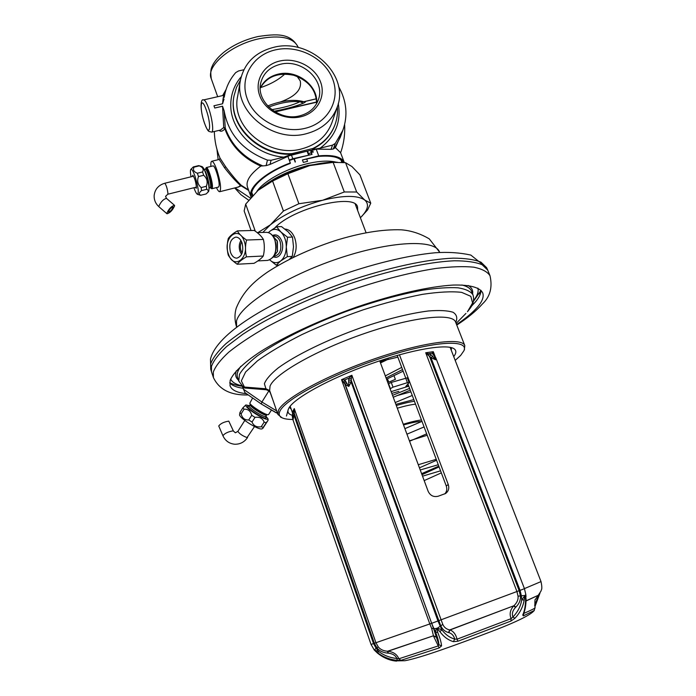 <?xml version="1.0" encoding="UTF-8"?>
<svg xmlns="http://www.w3.org/2000/svg" width="696" height="696" viewBox="0 0 696 696"><rect width="100%" height="100%" fill="white"/><g stroke="black" fill="none" stroke-linecap="round" stroke-linejoin="round"><path stroke-width="1.04" d="M396.494 661.13L394.484 660.878C388.09 659.825 382.348 657.163 377.267 652.892L374.196 649.864L377.71 652.778C383.096 656.989 389.569 659.521 397.129 660.373L400.974 660.339L439.211 647.915L441.56 645.888C441.281 642.53 440.011 638.049 437.74 632.447L437.079 628.445L439.907 631.663C443.648 636.736 448.146 640.076 453.4 641.66L458.003 641.207L510.916 621.076L514.927 618.265C520.06 612.784 523.14 606.677 524.149 599.961L524.906 595.489L525.567 599.387C525.515 605.729 524.575 610.94 522.748 615.029L523.366 615.899L534.319 610.453M534.606 605.346L539.043 594.375M523.792 613.298L523.366 615.899M523.401 614.229L522.748 615.029M523.731 613.446L523.81 613.402C531.396 610.131 535.146 608.243 535.059 607.73C534.719 601.622 534.867 598.812 535.502 599.308L538.104 595.393M351.341 378.911L351.175 382.095L348.818 386.445L345.294 384.601L341.527 379.677L351.863 375.266L351.341 378.911L349.227 378.006L351.863 375.266L442.786 624.39C444.152 627.418 446.475 629.262 449.747 629.923L450.025 629.976C453.488 631.289 455.828 634.361 457.055 639.189L511.108 618.648L512.926 616.995C517.833 611.827 520.765 606.103 521.722 599.813L525.123 595.402M526.002 596.55L525.819 594.506L525.315 595.054L526.002 596.55L525.567 599.387M525.819 594.506L524.445 588.685L520.069 590.365L521.356 595.793L524.906 595.489M514.927 618.265L512.926 616.995C511.699 613.75 512.587 610.54 515.579 607.364L515.867 607.095C519.32 603.615 520.826 599.856 520.382 595.811L519.164 590.695L429.528 356.474L431.085 354.743L425.7 352.768L428.362 355.378L428.962 353.672L432.216 353.203L434.278 356.013L435.583 359.788L431.085 354.743M515.579 607.364L513.648 605.998C510.125 609.905 509.281 614.124 511.108 618.648L510.916 621.076M294.46 412.102L293.068 419.923L292.485 414.007L292.816 411.249L294.26 408.561L294.46 412.102L293.66 411.031L294.26 408.561L375.936 642.73L378.206 646.81C380.225 649.429 383.339 650.917 387.55 651.256L387.942 651.273C393.405 651.882 397.042 654.388 398.869 658.79L437.862 646.045L438.88 644.757C438.75 641.573 437.645 637.362 435.557 632.125L436.296 628.453L437.305 628.088L441.882 629.845C445.397 634.569 449.677 637.649 454.723 639.093L457.055 639.189L458.003 641.207M348.635 379.946L348.818 386.445L344.781 379.903L349.227 378.006L348.635 379.946L351.289 380.407L440.699 625.687C442.386 629.349 444.979 631.629 448.476 632.525L448.755 632.586C451.852 633.49 453.844 635.665 454.723 639.093L453.4 641.66M442.786 624.39L437.079 628.445M515.867 607.095L513.935 605.729C517.076 602.684 518.442 599.5 518.042 596.185L516.937 591.522L431.668 623.312L433.834 628.523L436.74 628.575M441.56 645.888L438.88 644.757L433.478 628.305L344.555 383.27L345.755 381.164M436.148 637.118L433.434 635.944L439.211 647.915M374.405 650.16L378.694 651.439C383.731 655.371 389.812 657.729 396.92 658.512L398.869 658.79L400.974 660.339M293.077 411.988L292.816 411.249L293.042 412.18L293.66 411.031L292.885 413.276L294.365 413.685L374.37 643.278L376.858 647.758C379.346 650.925 383.026 652.717 387.889 653.135L388.29 653.161C392.631 653.64 395.511 655.423 396.92 658.512L397.129 660.373M436.157 636.953L433.443 635.787L431.659 628.418L429.806 623.947L371.046 644.435L374.248 649.968M374.03 649.794L377.267 652.892M397.216 355.412L405.69 377.971M407.934 383.94L446.249 485.956L448.25 484.52C449.433 488.296 448.546 491.289 445.588 493.499L438.193 496.231C433.643 497.301 430.302 495.674 428.171 491.35L379.712 360.832M444.761 493.951C446.788 491.698 447.284 489.027 446.249 485.956M387.785 382.582L395.371 379.363L394.04 375.805M451.26 350.271L451.504 347.669M291.206 409.161L289.336 407.334M292.303 415.303C289.049 414.39 287.613 412.745 287.987 410.379L288.683 408.43C293.416 398.547 328.947 378.807 370.281 364.086C411.606 349.296 448.128 343.259 454.505 349.114C456.515 350.862 456.254 353.359 453.722 356.613M455.193 360.397L460.63 355.456L463.849 350.854C469.626 339.082 434.669 340.796 384.018 357.257C333.401 373.587 285.047 399.208 279.949 411.127C278.496 414.155 279.183 416.365 281.993 417.765L277.878 414.416L278.417 410.353C283.359 398.999 326.154 375.492 374.491 358.84C422.837 342.093 462.248 337.064 464.815 345.634L464.284 349.923M292.825 419.453C287.961 419.47 284.351 418.905 281.993 417.765M455.541 321.848L455.602 322.109C452.696 312.669 413.146 316.767 365.043 333.314C316.941 349.757 274.65 373.891 270.048 386.115L269.639 390.534L266.002 388.786L244.418 387.054L244.566 388.003L242.66 387.237L242.138 385.862M273.241 400.957L270.3 392.814L269.004 390.848L266.211 389.743L244.566 388.003M277.547 413.45L261.296 404.002L275.955 412.676L277.199 412.441M244.975 392.622L242.66 387.237M288.248 409.413L286.465 416.017M281.062 417.33L280.531 417.095M244.418 387.054L242.86 386.419L238.745 381.043L239.459 374.413C242.521 369.063 248.411 362.929 257.137 356.013C276.799 341.701 309.729 325.075 346.13 311.477C374.135 301.481 399.721 294.373 422.898 290.145C437.001 288.057 448.702 287.274 458.012 287.805C465.763 289.058 470.757 291.406 472.984 294.86C474.341 299.454 473.41 303.9 470.218 308.206L467.451 311.756L472.593 302.978L470.809 296.313L461.674 292.372C451.956 291.233 438.845 291.894 422.333 294.365C404.202 297.905 384.488 303.065 363.181 309.824C341.692 317.332 321.265 325.589 301.881 334.602C283.881 343.711 269.082 352.454 257.485 360.832L245.61 371.995L241.338 380.869L244.418 387.054M242.017 385.767C235.988 384.54 232.194 382.313 230.646 379.076M473.55 300.576C477.352 295.739 478.796 291.58 477.882 288.118M481.067 290.371C480.98 293.721 479.109 297.566 475.464 301.899L471.505 306.136M229.68 382.861C232.142 385.584 236.579 387.385 243 388.246M456.567 324.553C465.824 318.316 472.81 312.478 477.508 307.049C482.363 301.394 484.085 296.653 482.685 292.816C479.77 287.439 469.861 284.638 453.279 285.055C429.693 286.378 394.501 294.234 357.17 306.927C319.812 320.021 284.09 336.673 260.017 351.932C243.087 363.199 232.986 373.047 230.115 380.547L230.037 385.775C231.698 390.143 237.162 392.779 246.428 393.666M213.411 377.554L211.488 371.777L211.454 366.488C213.541 360.719 218.605 354.055 226.652 346.504L242.747 334.332C268.525 317.263 307.362 298.723 348.348 284.281C389.342 270.309 428.223 261.879 454.453 260.774C466.503 260.8 475.725 262.114 482.137 264.724L487.739 270.135L490.019 275.781C487.513 271.771 482.102 268.908 473.793 267.177C463.823 266.194 451.225 266.611 436.018 268.43C410.988 272.31 382.739 279.514 351.297 290.041C319.812 301.255 291.502 313.626 266.368 327.155C251.125 335.924 238.571 344.276 228.706 352.211C220.562 359.719 215.438 366.331 213.315 372.047L213.411 377.554C219.205 389.699 230.82 395.493 248.255 394.936M357.674 210.549L357.544 206.973C355.151 192.835 293.173 208.026 274.937 227.74M360.389 217.7L361.407 216.682C368.149 209.592 369.263 204.05 364.756 200.056C357.596 195.132 343.554 195.202 322.639 200.265C301.281 206.147 283.872 214.325 270.431 224.791L262.81 232.447M356.683 192L345.538 162.69L351.985 166.588L359.936 174.905L370.759 203.189L364.756 200.056L356.683 192L344.311 191.974L322.639 200.265L298.889 203.737L283.437 211.019L270.431 224.791L257.903 232.595M345.538 162.69L333.132 162.368L309.746 165.596L287.892 173.713L272.588 181.056L258.094 190.347L245.697 204.111L244.148 210.949L251.056 230.515M361.198 216.9L367.601 209.896L370.759 203.189M287.892 173.713L298.889 203.737M333.132 162.368L344.311 191.974M245.697 204.111L255.275 231.168M272.588 181.056L283.437 211.019M257.92 190.495L258.094 190.347C271.283 179.533 288.501 171.277 309.746 165.596C319.664 163.151 328.434 162.02 336.029 162.203L337.299 162.212M263.497 186.136C275.346 177.071 290.154 170.189 307.893 165.5L327.816 162.472M336.264 162.203C328.904 160.324 318.899 160.898 306.24 163.951C285.325 169.024 263.41 181.36 256.876 191.426M306.658 158.914L307.562 161.35L303.343 162.403L302.438 159.958L318.385 156.426C331.949 155.234 340.17 157.235 343.032 162.42M342.006 132.64L335.402 147.639L340.553 152.633L344.32 162.542C341.753 156.817 333.219 154.59 318.725 155.861L302.438 159.958M251.978 196.333C248.62 187.903 266.168 172.356 290.319 163.403L290.302 162.925C265.28 172.156 247.193 188.294 250.969 196.89L251.125 197.29M295.2 162.142L293.982 158.853M289.397 160.454L294.269 158.784L295.339 161.672M226.052 89.532L222.624 95.587M335.368 147.622L333.306 148.996L331.026 149.344L316.193 149.101L318.725 155.861M309.398 155.034L307.075 151.171L287.796 156.104L290.302 162.925M294.269 158.784L309.241 155.077L292.816 158.74L291.363 154.816L270.013 164.439L266.098 165.631L260.843 166.057C250.142 174.148 245.662 181.09 247.419 186.902L250.969 196.89M338.56 86.443C346.66 100.92 348.096 115.536 342.858 130.291L335.315 143.393L332.523 145.125L320.09 148.196C314 149.353 311.538 149.631 312.704 149.04L312.878 148.483L292.103 153.599L291.946 154.147L283.803 157.139L271.075 160.28L270.013 164.439M262.401 165.726C243.887 157.896 231.507 145.307 225.243 127.977L224.155 110.908C228.384 134.197 242.817 150.597 267.464 160.106L271.075 160.28M211.61 132.144L220.475 130.048L223.72 127.525L225.243 127.977L224.869 128.795L223.72 127.525L222.555 106.218L224.155 110.908M219.162 130.361C220.771 131.892 222.676 131.37 224.869 128.795C230.941 145.681 242.913 158.114 260.782 166.1M225.347 91.907L223.259 95.448M225.626 166.736L220.014 158.131L219.24 159.436L224.608 167.823C230.646 175.627 235.9 181.473 240.39 185.362L241.208 185.284C236.77 180.969 231.577 174.783 225.626 166.736L224.608 167.823M237.353 187.285L241.329 185.806L241.208 185.284L248.481 189.904M235.048 187.868L250.421 198.099M243.835 69.765L238.597 70.931L235.726 72.584C229.671 79.544 225.878 87.539 224.347 96.587L224.225 97.379M337.325 106.784C337.865 112.917 337.108 118.842 335.054 124.558C331.079 135.094 323.692 143.071 312.878 148.483M240.468 80.084L236.422 87.6L234.039 95.804C227.74 124.593 259.025 156 292.103 153.599M332.131 122.017L331.775 123.053C326.711 136.172 316.689 144.785 301.725 148.883C268.804 158.331 230.524 126.698 237.667 96.257L240.381 80.597M241.208 76.734C235.013 83.99 231.568 92.368 230.855 101.877L230.768 104.33C229.915 129.847 255.058 155.06 283.803 157.139M224.008 99.076L222.581 103.782L213.95 105.766L214.751 108.028L222.555 106.218M222.581 103.782C222.981 98.336 223.573 95.474 224.373 95.187L224.617 95.1M273.989 47.258C310.303 37.836 350.097 75.394 337.116 107.393C331.931 120.791 321.665 129.56 306.318 133.71C272.554 143.289 233.221 110.829 240.529 79.744C244.522 62.753 255.676 51.922 273.989 47.258M275.781 49.79C253.013 54.584 239.285 77.343 247.158 98.632C254.684 120.008 282.202 134.067 305.161 128.325C328.234 122.896 340.796 99.606 332.627 78.953C324.78 58.22 298.436 44.675 275.781 49.79M279.966 60.978C296.096 57.281 314.931 66.955 320.473 81.754C326.25 96.492 317.202 112.987 300.837 116.771C284.56 120.791 265.132 110.855 259.747 95.735C254.118 80.675 263.758 64.45 279.966 60.978M280.445 64.258C301.812 58.612 325.51 80.414 318.472 99.415C315.488 107.819 309.241 113.3 299.732 115.841C279.27 121.539 255.736 101.555 260.756 82.876C263.314 73.184 269.883 66.981 280.445 64.258M297.122 76.386L300.228 80.893C302.02 89.427 295.469 96.439 280.584 101.903M274.015 111.256C286.247 108.933 296.035 106.236 303.369 103.182L299.941 101.729L304.143 101.642M303.369 103.182C305.701 101.981 306.17 101.433 304.796 101.529L316.393 98.815M271.718 109.646C283.585 107.741 292.99 105.096 299.941 101.729C290.902 100.85 280.514 102.643 268.786 107.097M380.225 362.233L385.088 359.98M380.495 362.947L388.446 359.11M385.306 375.892L401.714 367.384M397.86 357.135L379.938 361.441M403.141 371.185L386.524 379.198M386.062 377.945L402.54 369.576M399.443 354.777L448.25 484.52M433.765 354.342L433.277 351.689L432.216 353.203L434.217 354.986L433.182 354.438M434.217 354.986L435.174 356.474L434.278 356.013M435.174 356.474L435.583 359.788L430.963 357.657L432.808 356.23M435.009 356.187L433.277 351.689L425.7 352.768L516.937 591.522L520.069 590.365L430.963 357.657L428.362 355.378M448.755 632.586L450.025 629.976L513.935 605.729L449.747 629.923L448.476 632.525M439.907 631.663L441.882 629.845L437.984 621.023L351.175 382.095L348.592 382.008M343.841 382.104L344.781 379.903L341.527 379.677L429.806 623.947L431.668 623.312L345.294 384.601L346.582 382.87M388.29 653.161L387.942 651.273L433.443 635.787L387.55 651.256L387.889 653.135M292.885 413.276L292.72 418.975M378.206 646.81L376.162 648.333L373.517 643.591L294.095 415.529L292.564 415.555M387.411 378.815L388.855 382.139M261.783 428.936L261.722 428.962C259.756 429.241 255.519 427.37 249.003 423.333C243.069 419.41 239.911 416.608 239.528 414.938L239.963 412.45L241.112 413.868C242.208 418.157 244.757 420.184 248.759 419.958L251.726 415.277C250.603 410.979 248.046 408.952 244.07 409.213L242.913 407.812L239.963 412.45M265.907 416.13L268.099 419.001L268.047 420.349L262.801 428.414L263.245 427.387L261.209 426.761C256.72 427.466 253.657 425.9 252.022 422.054L248.759 419.958M268.099 419.001C267.107 420.079 262.801 418.287 255.171 413.615C248.237 408.987 245.14 406.09 245.879 404.95L249.385 405.716M268.047 420.349L266.194 422.75L264.167 422.115C262.566 418.27 259.512 416.695 254.988 417.374L251.726 415.277M266.194 422.75L263.245 427.387M264.167 422.115L261.209 426.761M254.988 417.374L252.022 422.054M242.913 407.812L245.827 404.976M244.07 409.213L241.112 413.868M268.621 414.477L267.882 414.712C264.767 414.685 251.012 405.986 249.794 403.271L252.622 397.973M241.669 241.947C240.224 244.479 239.99 247.35 240.964 250.56L242.191 252.874M240.92 240.494C239.05 243.67 238.737 247.297 239.963 251.369L241.582 254.371M242.043 242.887C243.852 251.178 242.147 256.267 236.91 258.146C234.117 258.138 231.985 256.206 230.506 252.335C228.697 244.035 230.437 238.963 235.718 237.119C238.458 237.153 240.572 239.076 242.043 242.887M228.427 254.04C222.346 238.102 238.658 224.277 244.183 241.129C250.351 257.564 233.639 270.805 228.427 254.04M237.362 230.898C239.059 233.96 242.121 237.005 246.541 240.033C245.175 245.697 245.14 251.308 246.445 256.841C242.008 259.399 238.928 261.861 237.214 264.236C232.864 261.209 229.863 258.138 228.218 255.023C226.905 249.577 226.931 244.07 228.279 238.502C229.941 236.031 232.969 233.499 237.362 230.898L254.223 230.428C258.555 233.36 261.618 236.362 263.401 239.433C264.663 244.922 264.619 250.456 263.279 256.024C261.452 258.416 258.364 260.852 254.005 263.332L237.214 264.236M246.445 256.841L263.279 256.024M246.541 240.033L263.401 239.433M272.954 257.407L277.408 251.543L277.121 240.973L271.918 234.9M276.79 240.129L277.417 241.651L277.408 251.543M277.521 251.195L277.66 250.76M268.499 232.655L270.074 231.124C273.65 228.523 277.234 228.784 280.827 231.916L276.599 226.739L281.541 226.609L288.109 231.785L292.485 237.066L287.544 237.24L280.827 231.916M269.761 259.913L269.83 259.991C273.345 263.184 276.921 263.54 280.549 261.061L280.723 260.93C284.203 257.955 286.065 253.37 286.308 247.158L286.317 246.845C286.195 240.599 284.429 235.674 281.001 232.081M269.83 259.991L276.251 265.176L278.852 265.028M276.251 265.176L280.549 261.061M280.723 260.93L287.344 256.65L292.276 256.406L293.495 246.697L292.485 237.066M289.44 259.286L292.276 256.406M287.344 256.65L286.308 247.158M286.317 246.845L287.544 237.24M276.599 226.739L270.074 231.124M269.9 231.263L268.351 232.612M293.26 257.372C296.513 251.63 297.018 245.21 294.773 238.119C292.503 232.394 289.223 229.375 284.925 229.062M234.683 187.955L240.99 194.732L248.663 200.213M216.943 149.335L218.161 159.706M210.914 166.422C210.697 163.299 210.975 161.576 211.741 161.263C213.028 161.194 214.707 164.021 216.787 169.746C220.458 181.639 221.45 188.964 219.745 191.704C218.909 191.87 217.813 190.504 216.447 187.598M218.466 187.094L219.049 186.067C220.032 181.76 214.873 164.734 212.95 165.926L206.277 167.562M219.745 191.704L238.754 186.937L240.39 185.362L248.672 190.443M211.019 188.329L211.828 188.755L212.341 187.737C213.263 183.448 208.104 166.387 206.242 167.571L205.607 169.015L204.18 169.502M208.574 191.557L208.609 191.522C209.6 188.651 208.669 182.674 205.833 173.609C204.32 169.363 203.049 167.023 202.031 166.596L198.899 165.648M200.622 195.254L206.042 193.993L207.086 193.044C208.774 191.435 208.643 190.191 206.721 189.312L206.338 186.284C207.982 182.004 207.103 178.333 203.693 175.279L202.545 171.964C203.971 169.302 202.875 167.275 199.265 165.865L198.525 165.648M203.693 175.279L198.499 176.558L197.351 173.243C193.732 171.808 192.644 169.772 194.097 167.127L193.366 166.91L190.887 169.311M202.545 171.964L197.351 173.243M200.918 195.28C198.612 194.358 198.821 192.801 201.544 190.608L201.161 187.581C197.742 184.544 196.855 180.873 198.499 176.558M193.897 187.737C195.35 191.748 196.542 193.949 197.49 194.341C199.039 192.809 198.212 186.789 195.028 176.271C193.166 171.085 191.774 168.78 190.852 169.346C190.252 170.198 190.304 172.678 191.008 176.81M195.176 187.415L196.289 188.242L196.42 187.772C196.081 182.604 194.889 178.428 192.835 175.235L192.296 176.497M199.265 165.865L194.097 167.127M206.338 186.284L201.161 187.581M206.721 189.312L201.544 190.608M291.363 154.816L316.193 149.101L310.747 150.919L311.225 152.946L308.78 153.372M309.241 155.077L312.043 154.381L310.747 150.919M313.165 151.641L311.408 151.545L311.416 152.067L313.183 152.163L313.165 151.641M292.816 158.74L289.24 160.028M311.782 154.451L311.225 152.946M410.266 390.151L393.24 397.259M420.236 469.965L438.28 464.737M439.098 466.894L421.993 474.715M408.587 385.68L405.811 386.454L408.987 382.696L407.421 382.678L393.014 387.159L390.091 388.794M398.843 391.352L391.805 393.397M391.143 391.639L408.769 386.167M390.343 388.49L388.585 383.774L391.265 382.435L407.282 377.832L409.048 382.522M403.523 424.969C412.197 422.472 418.148 421.358 421.385 421.611M403.254 424.229C410.875 421.941 416.939 420.514 421.463 419.958M233.473 431.137L232.969 430.876C228.105 431.72 224.747 433.33 222.911 435.722L218.744 425.969C220.562 423.533 223.903 421.915 228.775 421.124L233.473 431.137L235.335 432.747M168.397 211.767C169.624 209.105 171.155 207.512 172.973 206.999L173.06 207.321C171.834 209.983 170.303 211.567 168.493 212.08L168.397 211.767M174.609 205.851L174.461 205.303C171.425 206.164 168.884 208.809 166.84 213.246L166.988 213.776C170.015 212.924 172.556 210.279 174.609 205.851M526.037 601.005L538.173 595.324L526.045 600.848M518.042 596.185L521.356 595.793L521.722 599.813L524.149 599.961M431.659 628.418L433.834 628.523L435.557 632.125L437.74 632.447M374.317 649.951L376.162 648.333L378.694 651.439L377.71 652.778M377.119 652.761L377.171 652.848C382.652 657.32 388.411 659.991 394.449 660.878L404.95 660.73C421.567 657.659 457.663 644.313 491.298 631.55C524.132 619.092 531.901 613.315 534.076 610.688L535.059 607.73M266.211 389.743L264.402 383.731C266.029 379.329 270.64 374.056 278.235 367.906C295.757 355.073 327.277 339.657 361.085 327.694C387.028 318.994 409.448 313.418 428.336 310.981C439.324 310.103 447.554 310.529 453.035 312.26C456.802 314.67 457.698 318.063 455.732 322.439M269.343 390.108L261.913 402.027L243.295 389.099M244.888 392.605L261.296 404.002L261.913 402.027L276.669 410.901M243.774 386.898L243.165 388.725M465.928 313.418L456.132 323.457M243.426 386.759L243.008 388.264M472.984 294.86L471.575 291.302C470.426 288.388 467.199 286.282 461.883 284.986M240.807 366.331C237.597 370.759 236.501 374.457 237.519 377.415L238.745 381.043M236.335 370.777C235.074 374.344 235.553 377.241 237.78 379.477L238.415 380.06M468.164 285.482C471.731 287.561 473.21 290.363 472.601 293.895M230.506 383.696L233.517 384.314M479.092 293.964L480.98 291.537M211.488 371.777L210.74 369.176L210.697 363.851C212.758 358.048 217.804 351.358 225.835 343.772C235.579 335.785 247.985 327.39 263.071 318.594C287.953 305.039 316.027 292.677 347.313 281.497C388.238 267.56 427.092 259.19 453.313 258.155C465.354 258.207 474.585 259.565 481.006 262.209L486.626 267.673L487.739 270.135M236.475 326.685C234.595 320.325 234.5 314.166 236.196 308.206C243.47 290.423 255.241 280.601 267.638 272.005C286.613 259.678 308.998 249.264 334.785 240.746C360.197 232.855 382.322 229.21 401.183 229.81C410.971 230.567 420.34 233.595 429.284 238.876L439.489 251.995C435.017 239.015 390.604 240.773 337.795 258.695C284.977 276.486 240.05 305.17 236.492 321.152L236.623 327.155M211.253 78.692C205.564 66.242 231.255 44.318 259.712 38.619C280.558 34.861 293.312 37.584 297.958 46.789C289.997 32.616 276.051 33.93 258.207 36.497C245.453 39.42 234.274 44.457 224.669 51.617C219.571 55.61 215.734 59.812 213.159 64.232C211.471 67.921 210.07 68.991 211.253 78.692L217.683 96.718M342.858 130.291L340.283 137.364L334.706 147.839M333.306 148.996L335.315 143.393M331.026 149.344L332.523 145.125M267.464 160.106L266.098 165.631M338.265 103.521C341.379 121.844 335.315 136.738 320.09 148.196M335.054 124.558L334.854 125.132C330.887 135.659 323.501 143.628 312.704 149.04M233.917 96.553C227.731 125.289 258.955 156.548 291.946 154.147M208.609 108.193C206.564 102.59 204.885 99.841 203.58 99.937C200.474 98.127 199.717 109.663 204.572 123.427C207.765 131.518 208.374 130.718 208.852 131.387L211.671 132.127C213.933 131.97 212.193 118.076 208.609 108.193M204.546 123.209C209.896 139 211.81 125.393 206.207 109.855C200.7 93.908 199.126 108.289 204.546 123.209M260.226 88.122C263.706 80.893 269.691 76.229 278.165 74.141C296.966 69.261 318.698 85.895 316.619 103.652M316.637 102.199L275.137 111.952M274.876 111.795L316.637 101.981M524.419 588.616L541.018 581.586L450.129 347.339M538.347 595.15L540.992 591.095C541.036 589.712 542.828 590.217 541.018 581.586M265.611 416.747L266.055 418.009C264.837 419.966 245.314 407.438 247.706 406.246L248.95 406.238M265.768 416.33L265.707 416.434C264.654 418.131 247.637 407.308 249.229 405.959L250.09 404.611C248.515 405.925 265.533 416.747 266.577 415.06L265.55 416.817M266.629 414.981L266.968 414.651C264.08 414.625 251.369 406.586 250.238 404.08L249.794 403.271M267.099 414.659L267.882 414.712M257.189 232.612L266.229 232.342C269.978 232.394 272.858 234.952 274.859 240.024C277.312 251.082 274.946 257.868 267.76 260.4L267.525 260.408M274.476 239.059L274.868 240.024M274.92 240.181C276.373 244.522 276.442 248.82 275.12 253.066M274.842 256.093L275.007 256.084C280.183 254.284 281.889 249.438 280.14 241.547C278.704 237.919 276.625 236.092 273.92 236.057L273.911 236.057M272.867 235.335C276.608 233.986 279.566 235.866 281.732 240.973C284.934 249.064 279.67 259.565 273.859 256.894M211.062 188.372L210.523 187.798L211.645 187.128C212.602 182.456 206.634 164.56 205.616 169.006L205.59 169.093M210.07 187.772L210.549 186.867C211.34 183.109 206.834 168.223 205.216 169.25M208.991 187.476L209.035 187.25C209.67 184.118 206.434 172.016 204.415 170.015M284.847 74.028C278.522 79.805 270.405 84.347 260.487 87.635M307.075 151.171L308.459 154.869M307.606 151.302L308.937 154.877M409.605 388.394L392.527 395.354M424.082 426.935L406.942 434.182M438.811 466.137L421.611 473.68M393.014 387.159L391.265 382.435M407.421 382.678L405.655 377.98M397.303 408.221C404.915 405.977 410.997 404.628 415.529 404.176M396.311 405.542C403.567 403.367 409.605 401.94 414.442 401.261M413.815 399.6L395.867 404.35M410.901 391.848L396.911 395.641M254.519 426.544L247.063 437.584C242.452 435.835 239.389 433.756 237.884 431.346L244.809 420.428M167.753 194.236L167.954 193.714C167.414 188.851 166.37 185.362 164.804 183.248L193.566 176.184M196.446 187.102L167.762 194.236L165.552 196.385L166.475 198.343C163.395 199.169 160.854 201.805 158.845 206.268L159.01 206.808C155.643 203.763 154.025 200.039 154.138 195.654C154.886 189.269 158.444 185.127 164.804 183.248M534.85 606.903L539.992 593.053M526.089 598.673C526.019 605.198 525.115 610.409 523.375 614.29L523.366 614.316M290.171 406.194L292.651 413.311M463.849 350.854L464.528 349.392M455.602 322.109L464.815 345.634M269.639 390.534L277.878 414.416M473.384 301.446L481.032 290.336M242.295 386.263C234.761 385.071 234.056 384.54 229.689 382.809M456.767 325.075C467.599 318.037 476.142 311.016 482.38 304.013C490.088 296.809 492.637 287.405 490.019 275.781M210.584 358.684C217.282 333.262 267.838 302.769 334.019 277.582C371.09 264.193 407.786 255.275 435.322 252.752C447.893 251.865 459.717 252.639 470.8 255.058L486.626 267.673M210.74 369.176L210.496 359.075M439.489 251.995L439.672 252.448M366.079 232.725L355.264 204.189M361.407 216.682L362.451 215.647M341.814 162.325L340.849 159.767M251.821 192.522L252.839 195.393M344.633 124.593C345.146 134.319 343.798 143.715 340.614 152.781M298.236 47.528L297.958 46.789M214.351 131.501C214.542 140.766 216.43 149.649 220.023 158.149M203.641 99.919L224.338 95.195M337.116 107.393L331.775 123.053M260.643 83.416L260.756 82.876M316.584 103.713C316.358 90.175 308.746 80.692 293.755 75.264C278.122 72.201 266.942 76.508 260.226 88.192M267.664 105.949C281.584 100.555 293.399 99.084 303.108 101.529M304.274 101.607L303.804 101.651M316.384 98.771L304.343 101.59M435.74 357.674L524.445 588.685M292.946 412.406L292.268 416.199L292.825 419.436L371.046 644.435M261.722 428.962L262.801 428.414M250.212 404.019L250.099 404.585M271.31 410.257L268.586 414.546M266.229 232.342C270.057 232.394 272.98 234.97 274.99 240.068C277.443 251.117 275.033 257.894 267.76 260.4L257.877 260.913M211.801 161.255L219.223 159.445M218.509 187.085L211.828 188.755M210.462 187.72L209.035 188.033M208.609 191.522L207.086 193.044M197.49 194.341L200.666 195.272M198.569 165.639L193.453 166.883M409.413 440.829L427.214 435.27M422.542 476.168L440.568 470.818M441.342 472.871L424.177 480.597M412.258 395.459L395.197 402.549M426.674 433.834L409.57 441.238M421.993 421.367L404.889 428.649M436.244 459.317L418.287 464.719M419.444 467.834L436.592 460.239M235.474 432.764L237.884 431.346M222.911 435.722C225.26 440.785 229.167 443.622 234.622 444.231C240.085 444.379 244.409 442.125 247.585 437.471M166.475 198.343L174.461 205.303M159.01 206.808L166.988 213.776"/></g></svg>
